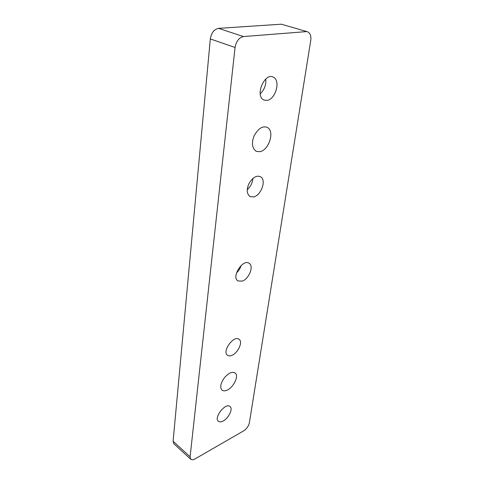 <?xml version="1.0" encoding="UTF-8"?>
<svg xmlns="http://www.w3.org/2000/svg" width="484" height="484" viewBox="0 0 484 484"><rect width="100%" height="100%" fill="white"/><g stroke="black" fill="none" stroke-linecap="round" stroke-linejoin="round"><path stroke-width="0.73" d="M173.103 441.239L210.316 38.926C211.363 32.833 214.097 29.306 218.532 28.356L281.337 24.206L307.509 31.775C310.25 33.087 311.327 36.022 310.734 40.577L249.339 422.943C248.54 426.198 246.652 428.836 243.688 430.845L195.022 458.923C193.279 459.939 191.864 460.054 190.781 459.274L190.097 456.775L173.103 441.239L173.841 443.749L190.781 459.274M281.337 24.206L307.509 31.775M306.178 31.635L243.488 36.554L218.532 28.356M210.316 38.926L235.061 47.486C236.228 41.225 239.042 37.583 243.488 36.554M235.061 47.486L190.097 456.775M227.528 389.947C225.399 391.066 223.584 391.139 222.083 390.171C219.772 387.599 220.456 383.57 224.134 378.095C228.321 373.103 231.963 371.385 235.061 372.94C239.247 375.481 233.863 386.885 227.528 389.947M260.059 151.673L256.266 151.353C252.067 148.237 251.335 143.119 254.07 135.992C258.032 128.738 262.304 125.816 266.872 127.238C275.269 130.547 269.056 150.01 260.059 151.673M252.92 178.433C252.63 182.613 250.736 186.364 247.245 189.674M253.882 196.897L250.095 196.631C246.701 193.884 246.338 189.51 249.012 183.521C252.678 177.531 256.417 175.226 260.223 176.606C266.847 179.546 261.366 195.058 253.882 196.897M265.716 79.031C266.345 84.525 264.518 89.48 260.247 93.884M267.059 100.394L264.234 100.115C254.433 96.715 264.216 72.903 272.813 76.956C281.216 79.787 275.692 99.401 267.059 100.394M223.293 420.947C221.333 422.048 219.7 422.157 218.393 421.28C213.426 417.916 225.556 402.264 229.979 406.518C233.336 408.617 228.678 418.164 223.293 420.947M232.266 355.214C230.457 356.097 228.878 356.121 227.534 355.286C221.66 351.662 233.796 334.801 238.999 339.272C243.149 341.698 238.195 352.588 232.266 355.214M241.141 265.486C240.3 268.287 238.763 270.762 236.519 272.909M242.387 281.101L237.995 280.962C230.995 277.144 242.895 258.674 249.024 263.254C254.245 265.994 249 278.766 242.387 281.101"/></g></svg>
